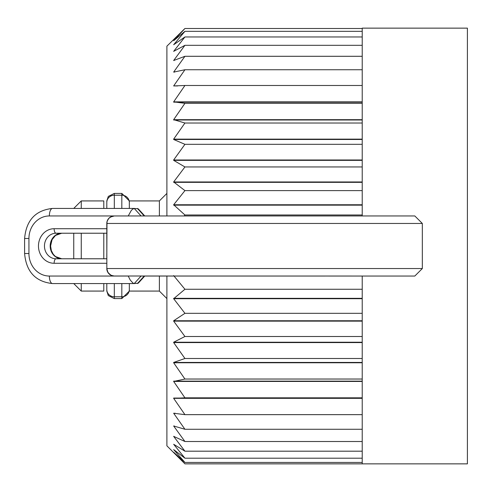 <?xml version="1.0" encoding="UTF-8"?>
<svg xmlns="http://www.w3.org/2000/svg" width="492" height="492" viewBox="0 0 492 492"><rect width="100%" height="100%" fill="white"/><g stroke="black" fill="none" stroke-linecap="round" stroke-linejoin="round"><path stroke-width="0.74" d="M362.223 276.049L362.223 463.864L184.93 463.864L166.899 445.832L166.899 276.049M166.899 215.951L166.899 46.168L184.93 28.493L173.658 40.731L184.93 31.328L173.658 44.729L184.93 36.962L173.658 51.352L184.93 45.319L173.658 60.51L184.93 56.291L173.658 72.09L184.93 69.741L173.658 85.934L184.93 85.485L173.658 101.869L184.93 103.326L173.658 119.679L184.93 123.025L173.658 139.138L173.658 139.482L184.93 144.322L173.658 159.986L173.658 160.355L184.93 166.948L173.658 181.96L184.93 190.607L173.658 204.77L184.93 214.986L184.082 215.951M166.899 298.589L159.383 291.073L129.334 291.073L129.334 283.564L129.334 289.542A7.515 7.257 180 0 1 121.825 296.793L114.31 296.793L114.31 298.589L108.301 295.587L106.801 291.073L106.801 283.564L106.801 291.073M159.383 215.951L159.383 200.927L129.334 200.927L129.334 208.436L129.334 202.458A7.515 7.257 180 0 0 121.825 195.207L114.31 195.207L114.31 208.436M184.93 463.864L173.658 452.271L184.93 462.443L173.658 449.602L184.93 458.2L173.658 444.282L184.93 451.189L173.658 436.373L184.93 441.508L173.658 425.986L184.93 429.27L173.658 413.249L184.93 414.651L173.658 398.336L184.93 397.831L173.658 381.435L184.93 379.031L173.658 362.77L173.658 362.438L184.93 358.496L173.658 342.58L173.658 342.229L184.93 336.497L173.658 321.135L173.658 320.759L184.93 313.318L173.658 298.705L184.93 289.259L173.658 275.594M362.223 215.951L362.223 28.136L467.4 28.136L467.4 463.864L362.223 463.864M362.223 28.493L184.93 28.493M362.223 31.328L184.93 31.328M362.223 36.962L184.93 36.962M362.223 45.319L184.93 45.319M174.1 60.51L173.658 60.51M362.223 56.291L184.93 56.291M174.586 72.09L173.658 72.09M362.223 69.741L184.93 69.741M177.643 85.934L173.658 85.934M362.223 85.485L184.93 85.485M362.223 101.869L173.658 101.869M362.223 103.326L184.93 103.326M362.223 119.679L173.658 119.679M362.223 102.158L173.658 102.158M362.223 123.025L184.93 123.025M362.223 139.138L173.658 139.138M362.223 119.999L173.658 119.999M362.223 144.322L184.93 144.322M362.223 159.986L173.658 159.986M362.223 139.482L173.658 139.482M362.223 166.948L184.93 166.948M362.223 181.96L173.658 181.96M362.223 160.355L173.658 160.355M362.223 190.607L184.93 190.607M362.223 204.77L173.658 204.77M362.223 182.341L173.658 182.341M362.223 214.986L184.93 214.986M362.223 205.158L173.658 205.158M362.223 289.259L184.93 289.259M362.223 298.318L173.658 298.318M362.223 313.318L184.93 313.318M362.223 320.759L173.658 320.759M362.223 298.705L173.658 298.705M362.223 336.497L184.93 336.497M362.223 342.229L173.658 342.229M362.223 321.135L173.658 321.135M362.223 358.496L184.93 358.496M362.223 362.438L173.658 362.438M362.223 342.58L173.658 342.58M362.223 379.031L184.93 379.031M362.223 381.134L173.658 381.134M362.223 362.77L173.658 362.77M362.223 397.831L184.93 397.831M362.223 398.065L173.658 398.065M362.223 381.435L173.658 381.435M362.223 414.651L184.93 414.651M362.223 398.336L173.658 398.336M362.223 429.27L184.93 429.27M175.238 413.249L173.658 413.249M362.223 441.508L184.93 441.508M174.279 425.986L173.658 425.986M362.223 451.189L184.93 451.189M173.983 436.373L173.658 436.373M362.223 458.2L184.93 458.2M362.223 462.443L184.93 462.443M106.801 238.485A7.515 7.515 0 0 1 106.801 238.472A7.515 7.515 0 0 0 106.801 238.485L106.801 223.46L107.219 220.982L108.437 218.78L110.313 217.101L114.31 215.951L414.811 215.951L422.327 223.46L106.801 223.46L106.844 269.376L107.545 271.799L108.996 273.847L111.051 275.305L113.468 276.006L414.811 276.049L422.327 268.54L106.801 268.54L107.951 272.537L111.051 275.305L114.31 276.049L128.246 276.049L130.232 280.046L133.037 283.14L134.242 283.564L138.27 283.183M324.886 276.049L141.05 276.049L134.242 283.564L52.539 283.564A7.515 3.173 -90 0 1 49.366 276.049L114.31 276.049L111.832 275.631L108.996 273.847L107.219 271.018L106.801 268.54A7.515 7.515 0 0 0 114.31 276.049M103.794 233.226L103.794 258.774M106.801 208.436L106.801 200.927L108.301 196.413L114.31 193.411L114.31 195.207A7.515 7.257 180 0 0 106.801 202.458M106.801 253.515L106.801 258.774A7.515 3.758 0 0 0 106.801 258.78A7.515 3.758 180 0 1 106.801 258.774L106.801 253.515A7.515 7.515 0 0 0 106.801 253.528A7.515 7.515 0 0 1 106.801 253.515A7.515 7.515 0 0 0 106.801 253.528A7.515 7.515 0 0 1 106.801 253.515A7.515 7.515 0 0 0 106.801 253.528M121.825 215.951L128.246 215.951L131.173 210.637L132.588 209.18L134.242 208.436L52.539 208.436A7.515 3.173 90 0 0 49.366 215.951L114.31 215.951A7.515 7.515 0 0 0 106.801 223.46L107.219 220.982L108.996 218.153L111.832 216.369L114.31 215.951L111.832 216.369L109.63 217.587L107.951 219.463L106.985 221.794L106.801 258.774L56.033 258.774A4.508 1.907 -90 0 0 54.132 263.281A17.282 15.658 90 0 1 38.468 246A17.282 15.658 90 0 1 54.132 228.718L106.801 228.718M106.801 233.226A7.515 3.758 0 0 1 106.801 233.22A7.515 3.758 0 0 0 106.801 233.226L56.033 233.226A12.774 11.574 -90 0 0 44.458 246A12.774 11.574 -90 0 0 56.033 258.774M141.05 215.951L134.242 208.436L138.27 208.817M73.745 258.774L73.745 233.226M73.745 208.436L81.254 200.927L81.254 208.436M81.254 233.226L81.254 258.774M81.254 283.564L81.254 291.073L73.745 283.564M103.794 283.564L103.794 291.073L81.254 291.073M103.794 208.436L103.794 200.927L81.254 200.927M159.383 291.073L159.383 276.049M114.31 283.564L114.31 296.793A7.515 7.257 180 0 1 106.801 289.542M114.31 298.589L121.825 298.589L121.825 283.564M121.825 208.436L121.825 193.411L114.31 193.411M106.801 263.281L54.132 263.281M54.132 228.718A4.508 1.907 90 0 0 56.033 233.226M49.366 215.951A22.54 20.424 -90 0 0 28.936 238.485L28.936 253.515A22.54 20.424 -90 0 0 49.366 276.049M61.752 258.774A12.774 11.574 90 0 1 50.178 246A12.774 11.574 90 0 1 61.752 233.226L55.504 235.428L52.06 239.69L50.596 246.012L51.346 250.6L53.259 254.272L55.467 256.547L61.752 258.774M137.416 283.564L144.224 276.049M144.224 215.951L137.416 208.436M52.539 208.436C35.529 210.25 26.217 220.268 24.6 238.485L28.936 238.485M24.6 238.485L24.6 253.515L28.936 253.515M159.383 200.927L166.899 193.411M121.825 193.411L129.334 200.927M121.825 298.589L129.334 291.073M422.327 223.46L422.327 268.54M24.6 253.515C26.217 271.732 35.529 281.75 52.539 283.564M144.734 215.951L138.572 209.149M144.734 276.049L138.572 282.851"/></g></svg>
